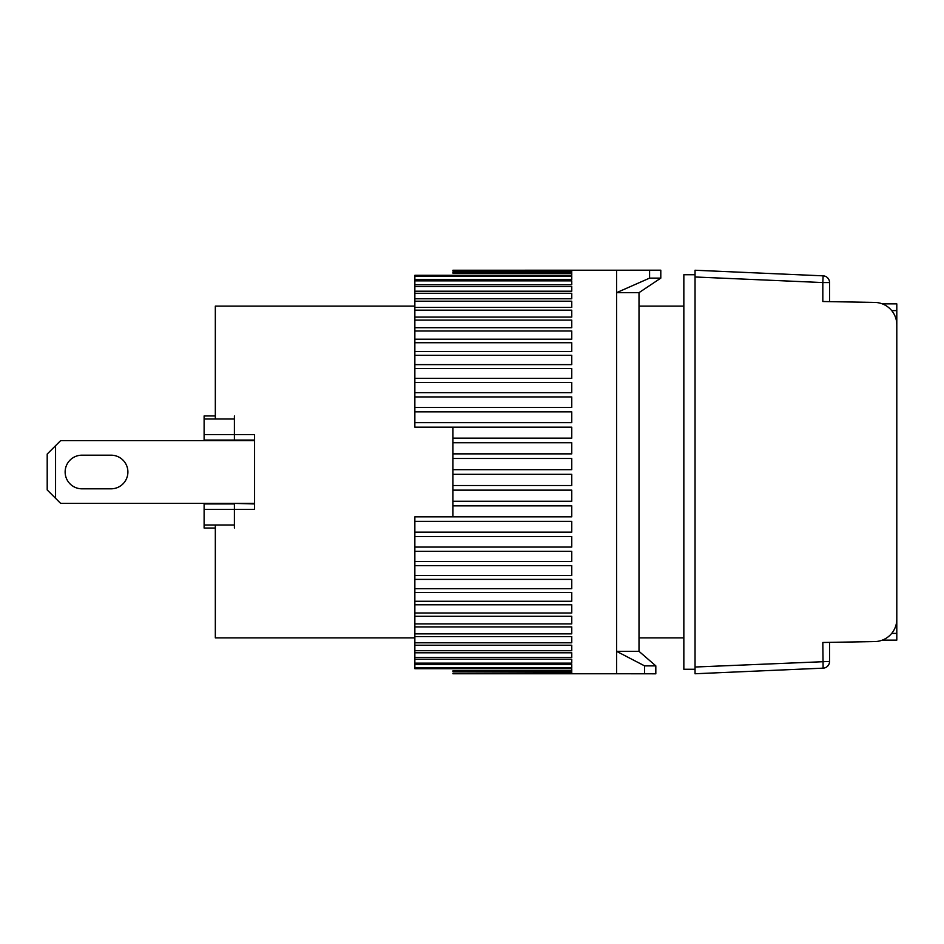<?xml version="1.0" encoding="UTF-8"?>
<svg xmlns="http://www.w3.org/2000/svg" width="944" height="944" viewBox="0 0 944 944"><rect width="100%" height="100%" fill="white"/><g stroke="black" fill="none" stroke-linecap="round" stroke-linejoin="round"><path stroke-width="1.42" d="M695.044 274.728L683.845 274.728L683.845 669.272L695.044 669.272M414.841 276.38L571.757 276.38L571.757 279.424L414.841 279.424L414.841 275.294L571.757 275.294L571.757 273.111L452.943 273.111L452.943 272.379L571.757 272.379L571.757 271.07L452.943 271.07L452.943 270.244L649.59 270.196L616.585 270.244L616.585 673.756L655.82 673.804L655.82 665.874L644.61 665.874L644.61 673.804M660.8 278.126L660.8 270.196L649.59 270.196L649.59 278.126L660.8 278.126L639.005 292.664L639.005 651.336L655.82 665.874M649.59 278.126L616.585 292.664L639.005 292.664M639.005 651.336L616.585 651.336L644.61 665.874M695.044 667.019L695.044 673.756L823.121 668.163L822.826 642.486L874.769 641.578A22.42 22.42 0 0 0 896.8 619.17L896.8 324.83A22.42 22.42 0 0 0 874.769 302.422L822.826 301.514L822.826 282.563L695.044 276.981L695.044 667.019L829.552 661.437A6.726 6.726 0 0 1 823.121 668.163M823.121 275.837A6.726 6.726 0 0 1 829.552 282.563L822.826 282.563L823.121 275.837L695.044 270.244L695.044 276.981M829.552 661.437L829.552 642.368M829.552 301.632L829.552 282.563M891.702 310.6L896.8 310.6L896.8 303.874L882.333 303.874M896.8 310.6L896.8 633.4L891.702 633.4M882.333 640.126L896.8 640.126L896.8 633.4M81.951 455.185A16.815 16.815 0 0 0 65.136 472A16.815 16.815 0 0 0 81.951 488.815L111.085 488.815A16.815 16.815 0 0 0 127.9 472A16.815 16.815 0 0 0 111.085 455.185L81.951 455.185A16.815 16.815 0 0 0 65.136 472A16.815 16.815 0 0 0 81.951 488.815M254.561 503.388L60.652 503.388L55.566 498.302L55.566 445.698L60.652 440.612L254.561 440.612M55.566 445.698L47.2 454.064L47.2 489.936L55.566 498.302M204.116 440.612L204.116 434.559L234.383 434.559L234.383 415.962M204.116 440.057L234.383 440.057L234.383 419.006L204.116 419.006L204.116 434.559M234.383 528.038L234.383 509.441L204.116 509.441L204.116 503.388M204.116 509.441L204.116 524.994L234.383 524.994L234.383 503.943L204.116 503.943M254.561 440.057L234.383 440.057L234.383 434.559L254.561 434.559L254.561 509.441L234.383 509.441L234.383 503.388L254.561 503.943M204.116 524.994L204.116 528.038L215.326 528.038M204.116 419.006L204.116 415.962L215.326 415.962L204.116 415.962M452.943 469.687L452.943 458.477L571.757 458.477L571.757 469.687L452.943 469.687L452.943 474.313L571.757 474.313L571.757 485.523L452.943 485.523L452.943 490.137L571.757 490.137L571.757 501.264L452.943 501.264L452.943 505.854L571.757 505.854L571.757 516.84L414.841 516.84L414.841 521.348L571.757 521.348L571.757 532.133L414.841 532.133L414.841 536.546L571.757 536.546L571.757 547.06L414.841 547.06L414.841 551.343L571.757 551.343L571.757 561.527L414.841 561.527L414.841 565.657L571.757 565.657L571.757 575.427L414.841 575.427L414.841 579.38L571.757 579.38L571.757 588.702L414.841 588.702L414.841 592.454L571.757 592.454L571.757 601.257L414.841 601.257L414.841 604.785L571.757 604.785L571.757 613.01L414.841 613.01L414.841 616.29L571.757 616.29L571.757 623.901L414.841 623.901L414.841 626.91L571.757 626.91L571.757 633.849L414.841 633.849L414.841 636.575L571.757 636.575L571.757 642.805L414.841 642.805L414.841 645.224L571.757 645.224L571.757 650.699L414.841 650.699L414.841 652.8L571.757 652.8L571.757 657.496L414.841 657.496L414.841 659.266L571.757 659.266L571.757 663.148L414.841 663.148L414.841 664.576L571.757 664.576L571.757 667.62L414.841 667.62L414.841 668.706L571.757 668.706L571.757 670.889L452.943 670.889L452.943 671.621L571.757 671.621L571.757 672.93L452.943 673.296L571.757 673.733L452.943 673.756L616.585 673.756M414.841 516.84L452.943 516.828L452.943 505.854M414.841 667.62L414.841 664.576M414.841 663.148L414.841 659.266M414.841 657.496L414.841 652.8M414.841 650.699L414.841 645.224M414.841 642.805L414.841 636.575M414.841 633.849L414.841 626.91M414.841 623.901L414.841 616.29M414.841 613.01L414.841 604.785M414.841 601.257L414.841 592.454M414.841 588.702L414.841 579.38M414.841 575.427L414.841 565.657M414.841 561.527L414.841 551.343M414.841 547.06L414.841 536.546M414.841 532.133L414.841 521.348M452.943 453.863L452.943 442.736L571.757 442.736L571.757 453.863L452.943 453.863L452.943 458.477M452.943 438.146L452.943 427.172L414.841 427.172L571.757 427.16L571.757 438.146L452.943 438.146L452.943 442.736M452.943 501.264L452.943 490.137M452.943 485.523L452.943 474.313M414.841 427.172L414.841 411.867L571.757 411.867L571.757 422.652L414.841 422.652M414.841 407.454L414.841 396.94L571.757 396.94L571.757 407.454L414.841 407.454L414.841 411.867M414.841 392.657L414.841 382.473L571.757 382.473L571.757 392.657L414.841 392.657L414.841 396.94M414.841 378.343L414.841 368.573L571.757 368.573L571.757 378.343L414.841 378.343L414.841 382.473M414.841 364.62L414.841 355.298L571.757 355.298L571.757 364.62L414.841 364.62L414.841 368.573M414.841 351.546L414.841 342.743L571.757 342.743L571.757 351.546L414.841 351.546L414.841 355.298M414.841 339.215L414.841 330.99L571.757 330.99L571.757 339.215L414.841 339.215L414.841 342.743M414.841 327.71L414.841 320.099L571.757 320.099L571.757 327.71L414.841 327.71L414.841 330.99M414.841 317.09L414.841 310.151L571.757 310.151L571.757 317.09L414.841 317.09L414.841 320.099M414.841 307.425L414.841 301.195L571.757 301.195L571.757 307.425L414.841 307.425L414.841 310.151M414.841 298.776L414.841 293.301L571.757 293.301L571.757 298.776L414.841 298.776L414.841 301.195M414.841 291.2L414.841 286.504L571.757 286.504L571.757 291.2L414.841 291.2L414.841 293.301M414.841 284.734L414.841 280.852L571.757 280.852L571.757 284.734L414.841 284.734L414.841 286.504M414.841 279.424L414.841 280.852M452.943 270.267L571.757 270.267L452.943 270.704M571.757 293.301L571.757 298.776M234.383 524.994L215.326 524.994L215.326 637.884L414.841 637.884M234.383 419.006L215.326 419.006L215.326 306.116L414.841 306.116M111.085 488.815A16.815 16.815 0 0 0 127.9 472A16.815 16.815 0 0 0 111.085 455.185M639.005 637.884L683.845 637.884M639.005 306.116L683.845 306.116"/></g></svg>
